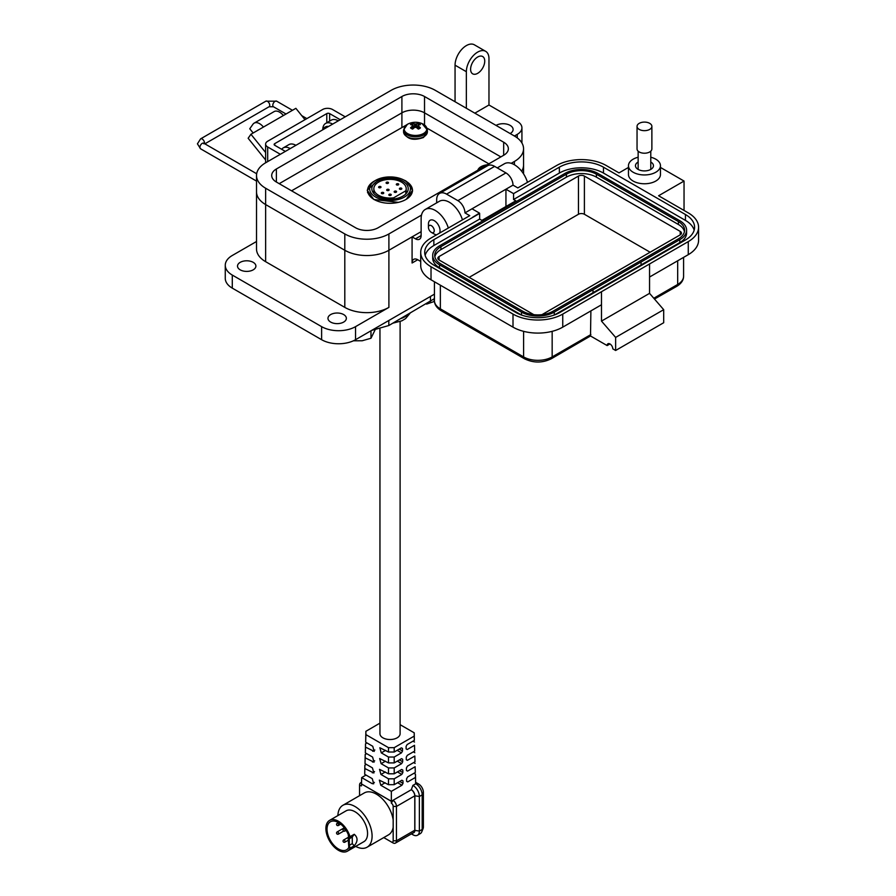 <?xml version="1.0" encoding="UTF-8"?>
<svg xmlns="http://www.w3.org/2000/svg" width="896" height="896" viewBox="0 0 896 896"><rect width="100%" height="100%" fill="white"/><g stroke="black" fill="none" stroke-linecap="round" stroke-linejoin="round"><path stroke-width="1.34" d="M406.28 199.282L412.574 190.232L405.933 180.97L401.99 179.155M379.96 178.45L367.203 190.232L373.845 199.494L398.418 202.373M488.835 163.834L427.067 128.173M406.258 125.082L291.57 190.803M375.592 197.042A20.418 11.794 0 0 0 404.466 197.042A20.418 11.794 0 0 0 404.466 180.376L405.899 181.194A22.434 12.947 180 0 1 412.462 190.355A22.434 12.947 180 0 1 398.619 202.317A22.434 12.947 180 0 1 374.17 199.517A22.434 12.947 180 0 1 367.595 190.355A22.434 12.947 180 0 1 374.17 181.194L375.592 180.376A20.418 11.794 0 0 0 375.592 197.042M405.798 190.803A16.184 9.341 0 0 0 406.213 188.709A16.184 9.341 0 0 0 401.475 182.101A16.184 9.341 0 0 0 383.835 180.074A16.184 9.341 0 0 0 373.845 188.709A16.184 9.341 0 0 0 378.594 195.317A16.184 9.341 0 0 0 393.658 197.814L405.798 190.803L405.798 193.95M381.651 193.547A1.266 0.728 180 0 1 383.432 192.517A1.266 0.728 180 0 1 381.651 193.547M378.918 187.645A1.266 0.728 180 0 1 380.699 186.614A1.266 0.728 180 0 1 378.918 187.645M389.144 195.339A1.266 0.728 180 0 1 390.925 194.309A1.266 0.728 180 0 1 389.144 195.339M399.728 189.224A1.266 0.728 180 0 1 401.509 188.194A1.266 0.728 180 0 1 399.728 189.224M396.626 184.901A1.266 0.728 180 0 1 398.406 183.87A1.266 0.728 180 0 1 396.626 184.901M386.4 183.322A1.266 0.728 180 0 1 388.181 182.291A1.266 0.728 180 0 1 386.4 183.322M387.005 190.456A1.266 0.728 180 0 1 388.786 189.426A1.266 0.728 180 0 1 387.005 190.456M394.486 192.248A1.266 0.728 180 0 1 396.267 191.218A1.266 0.728 180 0 1 394.486 192.248M402.898 181.272A18.2 10.506 0 0 0 383.062 178.998A18.2 10.506 0 0 0 371.829 188.709A18.2 10.506 0 0 0 377.16 196.134A18.2 10.506 0 0 0 396.995 198.419A18.2 10.506 0 0 0 408.229 188.709A18.2 10.506 0 0 0 402.898 181.272M405.899 181.194L404.466 180.376A20.418 11.794 0 0 0 375.592 180.376M393.658 199.002L393.658 197.814M337.882 815.584A24.203 13.966 60 0 1 342.888 805.302L364.269 792.949A24.203 13.966 60 0 1 376.376 794.147A24.203 13.966 60 0 1 393.176 819.907L393.176 806.434A2.722 1.568 -120 0 0 391.339 803.152L391.339 801.338L361.491 783.933L391.339 801.248L411.309 789.723A5.04 2.912 60 0 1 414.781 795.85L414.781 830.222A5.04 2.912 60 0 1 413.739 832.53L395.416 843.102A5.04 2.912 60 0 1 392.896 842.856L391.25 841.915A2.722 1.568 -120 0 0 393.176 840.795L393.176 827.322A24.203 13.966 60 0 1 388.472 834.87L367.08 847.213A24.203 13.966 60 0 1 355.678 846.406M342.888 805.302A24.203 13.966 60 0 1 354.984 806.501A24.203 13.966 60 0 1 370.787 827.826A24.203 13.966 60 0 1 367.08 847.213M393.176 827.322L393.176 819.907M338.475 849.005A16.184 9.341 60 0 1 327.902 834.736A16.184 9.341 60 0 1 330.389 821.778A16.184 9.341 60 0 1 338.475 822.573A16.184 9.341 60 0 1 348.802 836.058L348.174 837.883L348.802 847.437A16.184 9.341 60 0 1 346.573 849.8A16.184 9.341 60 0 1 338.475 849.005M350.034 848.221A17.797 10.27 60 0 1 347.379 851.2A17.797 10.27 60 0 1 338.475 850.315A17.797 10.27 60 0 1 326.85 834.635A17.797 10.27 60 0 1 329.582 820.378A17.797 10.27 60 0 1 338.475 821.262A17.797 10.27 60 0 1 350.034 836.696L354.222 834.277C357.963 837.536 357.963 841.378 354.222 845.802L350.034 848.221L349.317 845.342L352.274 843.629L354.222 845.802M329.582 820.378L346.08 810.846A17.797 10.27 60 0 1 354.984 811.731A17.797 10.27 60 0 1 366.61 827.411A17.797 10.27 60 0 1 363.877 841.669L347.379 851.2M364.874 768.533L364.694 774.29L364.851 765.229L364.874 768.533L373.878 772.99L372.422 767.872L365.019 763.594L365.176 754.522L365.187 757.826L374.035 762.205L372.59 757.075L365.344 752.886L365.49 743.826L365.512 747.13L374.203 751.408L372.747 746.278L365.658 742.19L365.87 731.315L365.893 734.619L388.494 747.667L394.195 747.667L414.221 736.109L414.221 732.816L414.344 740.376L414.221 736.109M366.341 764.355L364.851 765.229M366.666 753.659L365.176 754.522M366.99 742.952L365.49 743.826M379.949 723.139L365.87 731.315M366.016 775.062L361.682 777.582L361.491 783.933M361.682 777.582L372.187 783.653L373.71 783.787L372.266 778.669L364.694 774.29M388.494 784.683L388.494 778.814L394.195 778.814L394.195 784.683L388.494 784.683L379.344 780.136L380.8 785.266L391.339 791.358L391.339 801.17M388.494 773.797L388.494 767.928L394.195 767.928L394.195 773.797L388.494 773.797L379.512 769.339L380.957 774.469L388.494 778.814M388.494 762.899L388.494 757.042L394.195 757.042L394.195 762.899L388.494 762.899L379.669 758.542L381.125 763.672L388.494 767.928M394.195 747.667L394.195 752.013L388.494 752.013L379.837 747.757L381.282 752.875L388.494 757.042M388.494 752.013L388.494 747.667M365.893 734.619L365.658 742.19M365.512 747.13L365.344 752.886M365.187 757.826L365.019 763.594M394.195 778.814L401.8 774.424L397.443 771.915M399.75 781.48L403.01 783.362L402.976 780.875L401.89 780.237L402.976 780.875L401.89 780.237L394.195 784.683M403.01 783.362L401.957 785.221L397.611 782.712M391.339 791.358L401.957 785.221M412.899 785.355L412.955 785.378A9.072 5.242 60 0 1 419.373 796.499L419.373 831.074A9.072 5.242 60 0 1 417.491 835.229L420.302 833.605A9.072 5.242 -120 0 0 421.758 831.846A9.072 5.242 -120 0 0 422.184 829.45L422.184 794.875A9.072 5.242 -120 0 0 415.766 783.754L412.899 785.355L411.309 789.723L392.986 800.307A5.04 2.912 60 0 1 396.458 806.434L396.458 840.795A5.04 2.912 60 0 1 395.416 843.102M415.654 783.754L415.464 777.426L407.702 781.906L406.616 781.278L407.702 781.906L406.616 781.278L406.571 778.792L407.624 776.933L415.318 772.486L415.139 766.73L407.534 771.12L406.448 770.482L407.534 771.12L406.448 770.482L406.414 767.995L407.467 766.136L414.994 761.79L414.826 756.022L407.378 760.323L406.291 759.696L407.378 760.323L406.291 759.696L406.258 757.198L407.299 755.339L414.669 751.083L414.501 745.315L407.221 749.526L406.123 748.899L407.221 749.526L406.123 748.899L406.09 746.402L407.142 744.542L414.344 740.376M399.269 749.09L402.528 750.971L402.494 748.485L401.397 747.858L402.494 748.485L401.397 747.858L394.195 752.013M402.528 750.971L401.475 752.842L397.13 750.322M394.195 757.042L401.475 752.842M399.426 759.886L402.685 761.768L402.651 759.282L401.565 758.654L402.651 759.282L401.565 758.654L394.195 762.899M402.685 761.768L401.643 763.638L397.286 761.118M394.195 767.928L401.643 763.638M399.582 770.683L402.853 772.565L402.819 770.078L401.722 769.451L402.819 770.078L401.722 769.451L394.195 773.797M402.853 772.565L401.8 774.424M414.501 745.315L414.669 751.083M414.826 756.022L414.994 761.79M415.139 766.73L415.318 772.486M413.078 832.91A5.04 2.912 -120 0 0 414.87 830.379L414.87 795.794A5.04 2.912 -120 0 0 411.309 789.622L412.955 785.378L415.766 783.754L418.611 784.011A6.742 3.898 60 0 1 423.382 792.277L423.382 826.851A6.742 3.898 60 0 1 423.069 828.632L421.758 831.846M413.963 773.27L415.464 774.133L415.654 783.698M415.71 782.342L418.611 784.011M361.536 782.275L360.606 782.824A5.04 2.912 60 0 0 359.565 785.131L359.565 787.024A2.722 1.568 -120 0 1 361.491 785.904L361.491 784.101M359.565 787.024L359.565 795.67M354.222 834.277L352.274 837.043L352.274 843.629M350.034 836.696L349.317 838.757L352.274 837.043M349.317 838.757L349.317 845.342M383.757 837.581L392.896 842.856M417.491 835.229A9.072 5.242 60 0 1 412.955 834.781L411.398 833.874M360.606 782.824A5.04 2.912 60 0 1 361.536 782.578M391.339 803.152L392.986 800.307M414.221 732.816L400.109 724.674M413 741.16L414.501 742.022M413.325 751.867L414.826 752.73M413.65 762.563L415.139 763.426M415.464 777.426L415.464 774.133M400.109 321.552L400.109 733.712A10.08 5.824 180 0 1 393.893 739.088A10.08 5.824 180 0 1 382.906 737.822A10.08 5.824 180 0 1 379.949 733.712L379.949 329.056M371.683 330.389L388.819 325.528L434.437 298.648M434.47 301.403L426.586 304.114M434.146 301.818L434.146 298.894M375.021 330.03L370.966 338.251L362.186 340.76L353.394 340.805M370.966 338.251L370.966 330.803M253.21 262.338A9.195 5.309 0 0 0 243.186 261.195A9.195 5.309 0 0 0 237.507 266.09A9.195 5.309 0 0 0 240.206 269.853A9.195 5.309 0 0 0 250.219 270.995A9.195 5.309 0 0 0 255.898 266.09A9.195 5.309 0 0 0 253.21 262.338M343.672 314.574A9.195 5.309 0 0 0 333.648 313.421A9.195 5.309 0 0 0 327.97 318.326A9.195 5.309 0 0 0 330.669 322.078A9.195 5.309 0 0 0 340.682 323.232A9.195 5.309 0 0 0 346.36 318.326A9.195 5.309 0 0 0 343.672 314.574M496.048 125.406A9.99 5.768 180 0 1 510.182 125.406A9.99 5.768 180 0 1 513.106 129.483A9.99 5.768 180 0 1 510.182 133.56M477.669 57.019A9.99 5.768 -60 0 1 482.664 56.526A9.99 5.768 -60 0 1 484.198 64.534A9.99 5.768 -60 0 1 477.669 73.338A9.99 5.768 -60 0 1 472.674 73.83A9.99 5.768 -60 0 1 471.139 65.822A9.99 5.768 -60 0 1 477.669 57.019M448.314 228.032A19.992 11.536 -120 0 0 435.266 210.437A19.992 11.536 -120 0 0 425.264 209.451A19.992 11.536 -120 0 0 421.131 218.602L421.131 235.57A7.997 4.614 60 0 1 419.474 239.232A7.997 4.614 60 0 1 415.475 238.84L421.131 235.57M462.448 219.878A19.992 11.536 -120 0 0 449.4 202.272A19.992 11.536 -120 0 0 439.398 201.286L425.264 209.451M527.475 182.336A19.992 11.536 -120 0 0 514.416 164.741A19.992 11.536 -120 0 0 504.426 163.744L497.258 167.888M412.082 262.998A7.997 4.614 60 0 1 413.739 259.336A7.997 4.614 60 0 1 417.738 259.728L412.082 262.998L412.082 236.88L388.898 250.264L388.898 307.384L355.544 326.648A23.99 13.854 180 0 1 321.619 326.648L232.288 275.072A23.99 13.854 180 0 1 225.266 265.283L225.266 278.331A23.99 13.854 0 0 0 232.288 288.131L321.619 339.707A23.99 13.854 0 0 0 355.544 339.707L434.437 294.157M225.266 265.283A23.99 13.854 180 0 1 232.288 255.483L256.514 241.506M455.056 101.741L455.056 65.173A15.994 9.229 120 0 1 462.034 49.09A15.994 9.229 120 0 1 474.354 44.8L485.666 51.33A15.994 9.229 120 0 1 488.97 58.654L488.97 105L517.25 121.318A15.994 9.229 0 0 1 521.931 127.848L521.931 143.013M388.898 307.384A31.181 17.998 180 0 1 344.803 307.384L265.642 261.688A31.181 17.998 180 0 1 256.514 248.954L256.514 191.834A31.181 17.998 0 0 0 265.642 204.568L344.803 250.264A31.181 17.998 0 0 0 388.898 250.264L421.131 231.661M412.082 236.88L415.475 238.84M511.224 163.318L514.416 161.47A31.181 17.998 0 0 0 523.555 148.747L523.555 165.066A31.181 17.998 0 0 1 521.662 171.237A31.181 17.998 0 0 0 523.555 165.066L523.555 173.88M523.555 148.747A31.181 17.998 0 0 0 514.416 136.013L517.25 134.378A15.994 9.229 0 0 0 521.931 127.848M488.97 105L474.835 113.165M485.666 51.33A15.994 9.229 120 0 0 473.334 55.608A15.994 9.229 120 0 0 466.357 71.702L466.357 108.27M417.738 259.728L420.717 261.453M290.237 148.579A13.989 8.075 -120 0 0 283.248 147.885A13.989 8.075 -120 0 0 281.702 149.307M295.893 145.32A13.989 8.075 -120 0 0 288.893 144.626L283.248 147.885M332.64 124.096A13.989 8.075 -120 0 0 325.651 123.402A13.989 8.075 -120 0 0 322.75 129.808M338.296 120.837A13.989 8.075 -120 0 0 331.296 120.142L325.651 123.402M401.901 127.109L401.901 112.84L279.216 183.669L401.901 112.84A15.994 9.229 180 0 1 424.525 112.84L500.853 156.901L424.525 112.84L424.525 124.947M514.416 136.013L435.266 90.317A31.181 17.998 0 0 0 391.16 90.317L265.642 162.781A31.181 17.998 0 0 0 256.514 175.515A31.181 17.998 0 0 0 265.642 188.238L344.803 233.946A31.181 17.998 0 0 0 388.898 233.946L421.49 215.118M276.382 182.034A15.994 9.229 180 0 1 271.701 175.515A15.994 9.229 180 0 1 276.382 168.986L401.901 96.51A15.994 9.229 180 0 1 424.525 96.51L503.675 142.218A15.994 9.229 180 0 1 508.357 148.747A15.994 9.229 180 0 1 503.675 155.277L378.157 227.741A15.994 9.229 180 0 1 355.544 227.741L276.382 182.034L276.382 168.986M256.514 175.515L256.514 191.834A31.181 17.998 0 0 0 265.642 204.568L344.803 250.264A31.181 17.998 0 0 0 388.898 250.264L388.898 233.946M401.901 96.51L401.901 112.84A15.994 9.229 180 0 1 424.525 112.84L424.525 96.51M265.63 160.003L248.147 138.253L250.947 134.266L263.424 127.064A10.864 6.272 -120 0 0 254.162 123.122A10.864 6.272 -120 0 0 252.941 124.253L249.76 128.766L253.154 132.989M304.987 119.683L295.87 108.326L283.394 115.539A10.864 6.272 -120 0 0 274.12 111.597L254.162 123.122M257.779 130.323L257.802 130.301A2.923 1.691 60 0 1 258.126 129.987A2.923 1.691 60 0 1 258.586 129.853M265.63 152.522L250.947 134.266M326.782 122.752L326.782 113.59L274.736 143.64A2.016 1.165 0 0 0 274.142 144.458A2.016 1.165 0 0 0 274.736 145.286L285.342 151.402M345.229 116.827L332.573 109.525A7.056 4.077 0 0 0 322.594 109.525L267.691 141.221A7.056 4.077 0 0 0 265.63 144.099A7.056 4.077 0 0 0 267.691 146.978L280.347 154.291M326.782 113.59A2.016 1.165 180 0 1 329.627 113.59L340.245 119.717M327.891 126.84A11.066 6.384 -120 0 0 324.822 127.254A11.066 6.384 -120 0 0 322.93 129.707M328.518 126.482A11.066 6.384 -120 0 0 325.45 126.896A11.066 6.384 -120 0 0 325.147 127.098M428.445 227.349A4.099 2.363 60 0 1 431.346 225.669A4.099 2.363 60 0 1 434.246 230.698A4.099 2.363 60 0 1 431.346 232.366A4.099 2.363 60 0 1 428.445 227.349L428.445 224A8.198 4.738 60 0 1 430.147 220.248A8.198 4.738 60 0 1 434.246 220.651A8.198 4.738 60 0 1 439.555 233.094M436.554 234.819A8.198 4.738 60 0 1 434.246 234.046L431.346 232.366L434.246 234.046M628.466 165.715L628.466 174.53A15.994 9.229 0 0 0 633.147 181.059A15.994 9.229 0 0 0 650.574 183.064A15.994 9.229 0 0 0 660.453 174.53L660.453 165.715A15.994 9.229 180 0 1 650.574 174.25A15.994 9.229 180 0 1 633.147 172.245A15.994 9.229 180 0 1 628.466 165.715A15.994 9.229 180 0 1 638.142 157.237M650.776 157.237A15.994 9.229 180 0 1 655.771 159.186A15.994 9.229 180 0 1 660.453 165.715M638.142 162.019A8.994 5.197 0 0 0 638.098 162.042A8.994 5.197 0 0 0 635.466 165.715A8.994 5.197 0 0 0 641.021 170.52A8.994 5.197 0 0 0 650.821 169.389A8.994 5.197 0 0 0 653.453 165.715A8.994 5.197 0 0 0 650.776 162.019M469.179 277.357L578.458 214.267A4.2 2.419 180 0 1 584.394 214.267L650.115 252.224M533.781 314.653L439.074 259.974A4.2 2.419 180 0 1 437.842 258.261A4.2 2.419 180 0 1 439.074 256.547L578.458 176.075A4.2 2.419 180 0 1 584.394 176.075L680.232 231.414A4.2 2.419 180 0 1 681.453 233.128A4.2 2.419 180 0 1 680.232 234.842L541.979 314.653M684.432 231.661A21.19 12.23 0 0 0 678.384 224.47L596.4 177.139A21.19 12.23 0 0 0 566.429 177.139L440.922 249.614A21.19 12.23 0 0 0 434.862 256.794M596.4 174.205A21.19 12.23 0 0 0 566.429 174.205L440.922 246.669A21.19 12.23 0 0 0 434.706 255.326A21.19 12.23 0 0 0 440.922 263.973L522.894 311.304A21.19 12.23 0 0 0 552.866 311.304L678.384 238.84A21.19 12.23 0 0 0 684.589 230.182A21.19 12.23 0 0 0 678.384 221.536L596.4 174.205L596.4 177.139M597.811 173.387A23.184 13.384 0 0 0 565.018 173.387L439.499 245.851A23.184 13.384 0 0 0 432.712 255.326A23.184 13.384 0 0 0 439.499 264.79L521.483 312.122A23.184 13.384 0 0 0 554.277 312.122L679.795 239.658A23.184 13.384 0 0 0 686.582 230.182A23.184 13.384 0 0 0 679.795 220.718L597.811 173.387M554.4 314.989L593.006 292.701L593.006 289.755L593.006 292.701L679.795 242.592A23.184 13.384 0 0 0 686.582 233.128L686.582 230.182M641.066 264.958L641.066 262.013M432.712 255.326L432.712 258.261A23.184 13.384 0 0 0 439.499 267.725L521.36 314.989M694.165 230.182A31.181 17.998 0 0 0 685.451 220.394L603.467 173.062A31.181 17.998 0 0 0 559.362 173.062L513.565 199.506L515.827 200.805L481.902 220.394L479.651 219.083L433.854 245.526A31.181 17.998 0 0 0 425.13 255.326M479.651 219.083L479.651 213.427L433.854 239.658A31.181 17.998 0 0 0 424.715 252.381A31.181 17.998 0 0 0 433.854 265.115L515.827 312.446A31.181 17.998 0 0 0 559.933 312.446L685.451 239.982A31.181 17.998 0 0 0 694.579 227.248A31.181 17.998 0 0 0 685.451 214.514L603.467 167.182A31.181 17.998 0 0 0 559.362 167.182L513.565 193.626L513.565 199.506M660.453 167.44L684.04 181.059L658.594 195.754L688.274 212.89A35.179 20.317 180 0 1 698.578 227.248A35.179 20.317 180 0 1 688.274 241.606L562.755 314.082A35.179 20.317 180 0 1 513.005 314.082L431.021 266.75A35.179 20.317 180 0 1 420.717 252.381A35.179 20.317 180 0 1 431.021 238.022L469.75 215.656L464.946 212.89L472.013 208.802L479.461 213.102L472.584 217.291M513.565 193.626L505.938 189.224L513.005 185.136L517.81 187.914L556.539 165.558A35.179 20.317 180 0 1 606.29 165.558L619.013 172.894L628.466 167.44M505.938 206.517L505.938 189.224L472.013 208.802M513.005 185.136A9.99 5.768 -120 0 0 505.938 172.906L494.637 166.376A13.989 8.075 -120 0 0 487.637 165.682L439.578 193.424A13.989 8.075 -120 0 0 436.677 199.842L436.677 202.866M494.637 166.376L446.566 194.118L457.878 200.648A9.99 5.768 60 0 1 464.946 212.89M420.717 252.381L420.717 265.44A35.179 20.317 0 0 0 431.021 279.798L513.005 327.141A35.179 20.317 0 0 0 562.755 327.141L601.485 304.774L601.485 291.715L601.496 321.104L649.555 293.35L649.555 263.973M649.555 277.032L688.274 254.666A35.179 20.317 0 0 0 698.578 240.307L698.578 227.248M684.04 181.059L684.04 210.437M446.566 194.118A13.989 8.075 -120 0 0 439.578 193.424M590.89 310.901L590.509 335.978L607.141 345.576A3.998 2.307 60 0 1 607.97 343.75A3.998 2.307 60 0 1 611.05 344.826A3.998 2.307 60 0 1 612.797 348.846L615.63 350.482L615.63 337.422L601.496 321.104M615.63 350.482L663.69 322.728L663.69 309.68L649.555 293.35M615.63 337.422L663.69 309.68M607.141 345.576L609.974 343.952M653.789 298.245L677.678 284.458A3.998 2.307 -120 0 1 676.85 286.283L654.483 299.04M590.509 335.978L551.331 358.747C542.36 363.104 533.4 363.104 524.429 358.747A3.998 2.307 120 0 1 523.6 356.922A20.194 11.659 0 0 0 552.16 356.922L590.89 334.566M651.874 126.381L651.874 148.938A7.414 4.278 180 0 1 649.701 151.962A7.414 4.278 180 0 1 641.614 152.891A7.414 4.278 180 0 1 637.045 148.938L637.045 126.381A7.414 4.278 180 0 1 639.218 123.346A7.414 4.278 180 0 1 647.293 122.416A7.414 4.278 180 0 1 651.874 126.381A7.414 4.278 180 0 1 649.701 129.405A7.414 4.278 180 0 1 641.614 130.334A7.414 4.278 180 0 1 637.045 126.381M411.443 123.917A5.701 3.293 -0 0 0 410.525 124.611A17.27 9.061 55.8 0 1 412.272 125.138A17.237 4.502 72.4 0 1 412.675 125.642A17.237 6.227 99.2 0 0 412.272 126.291A17.27 10.797 115.5 0 0 410.525 127.87A5.701 3.293 0 0 0 411.443 128.565A5.701 3.293 0 0 0 412.653 129.091A17.27 9.061 -55.8 0 1 414.478 127.568A17.237 12.085 -32.3 0 1 415.475 127.254A17.237 12.085 32.3 0 1 416.472 127.568A17.27 9.061 55.8 0 1 418.298 129.091A5.701 3.293 0 0 0 419.496 128.565A5.701 3.293 0 0 0 420.426 127.87A17.27 10.797 -115.5 0 0 418.678 126.291A17.237 6.227 -99.2 0 0 418.275 125.642A17.237 4.502 -72.4 0 1 418.678 125.138A17.27 9.061 -55.8 0 1 420.426 124.611A5.701 3.293 0 0 0 418.298 123.379A17.27 10.797 115.5 0 0 416.472 123.872A17.237 13.821 140.4 0 0 415.475 124.018A17.237 13.821 -140.4 0 0 414.478 123.872A17.27 10.797 -115.5 0 0 412.653 123.379A5.701 3.293 -0 0 0 411.443 123.917M407.467 124.286A11.323 6.53 -0 0 0 407.467 133.526A11.323 6.53 -0 0 0 423.472 133.526A11.323 6.53 -0 0 0 422.038 123.581L422.038 123.581A17.27 17.27 0 0 0 408.912 123.581L408.912 123.581A11.323 6.53 -0 0 0 407.467 124.286M412.507 129.046L412.272 126.291M413.034 128.755L412.675 125.642M413.291 128.531L412.653 123.379M414.254 127.736L414.478 123.872M415.475 127.254L415.475 124.018M416.696 127.736L416.472 123.872M417.659 128.531L418.298 123.379M417.917 128.755L418.275 125.642M418.432 129.046L418.678 126.291M487.144 164.819A17.27 17.27 0 0 0 482.418 166.018L482.418 166.018A11.323 6.53 -0 0 0 480.973 166.712A11.323 6.53 -0 0 0 477.837 170.195M400.814 318.595A21.179 12.219 0 0 0 408.251 314.306M344.288 830.995A1.266 0.728 -120 0 0 344.288 828.934A1.266 0.728 -120 0 0 343.661 828.867L344.691 828.274M337.803 834.042A1.266 0.728 -120 0 0 337.803 831.981A1.266 0.728 -120 0 0 337.176 831.925L344.322 827.792M344.288 842.106A1.266 0.728 -120 0 0 344.288 840.045A1.266 0.728 -120 0 0 343.661 839.989L348.398 837.256M337.803 825.395A1.266 0.728 -120 0 0 337.803 823.334A1.266 0.728 -120 0 0 337.176 823.278L338.43 822.55M414.781 795.85L396.458 806.434L393.176 806.434M393.176 840.795L396.458 840.795L414.781 830.222M414.87 830.379L419.373 831.074L422.184 829.45L423.382 826.851M423.382 792.277L422.184 794.875L419.373 796.499L414.87 795.794M412.059 833.504L412.955 834.781M385.146 782.757L380.8 785.266M385.314 771.96L380.957 774.469M385.47 761.163L381.125 763.672M385.638 750.366L381.282 752.875M374.853 750.008L372.68 751.262M374.696 760.805L372.512 762.059M374.528 771.59L372.355 772.856M374.371 782.387L372.187 783.653M388.819 320.488L388.819 325.528M430.472 296.442L430.472 301.482M321.619 339.707L321.619 326.648M232.288 275.072L232.288 288.131M355.544 326.648L355.544 339.707M265.642 261.688L265.642 188.238M517.25 134.378L517.25 137.883M455.056 65.173L466.357 71.702M344.803 233.946L344.803 307.384M514.416 161.47L514.416 164.741M503.675 142.218L503.675 155.277M257.802 130.301L258.552 129.864M274.736 143.64L274.736 145.286M283.394 115.539L263.424 127.064M329.627 121.106L329.627 113.59M267.691 161.594L267.691 146.978M292.466 110.298L276.674 101.181A3.214 1.859 120 0 0 274.187 102.043A3.214 1.859 120 0 0 272.787 105.28A3.214 1.859 120 0 0 273.448 106.747L269.08 106.747L204.859 143.83M276.674 101.181L265.866 101.181A3.214 1.859 60 0 1 267.467 101.338A3.214 1.859 60 0 1 269.752 105.28A3.214 1.859 60 0 1 269.08 106.747M265.866 101.181L200.603 138.858A3.214 1.859 60 0 1 202.216 139.014A3.214 1.859 60 0 1 204.49 142.957A3.214 1.859 60 0 1 204.411 143.573M200.603 138.858L197.422 143.83L200.603 148.814A3.214 1.859 -60 0 1 199.931 147.336A3.214 1.859 -60 0 1 201.342 144.099A3.214 1.859 -60 0 1 203.818 143.237L256.659 173.746M680.232 234.842L680.232 231.414M584.394 214.267L584.394 176.075M578.458 214.267L578.458 176.075M439.074 259.974L439.074 256.547M566.429 174.205L566.429 177.139M678.384 224.47L678.384 221.536M440.922 249.614L440.922 246.669M679.795 239.658L679.795 242.592M554.277 312.122L554.277 315.034M521.483 312.122L521.483 315.034M439.499 264.79L439.499 267.725M559.362 167.182L559.362 173.062M603.467 173.062L603.467 167.182M685.451 220.394L685.451 214.514M433.854 245.526L433.854 239.658M505.938 172.906L500.998 175.762A9.99 5.768 -120 0 0 500.987 175.75L457.878 200.648M431.021 279.798L431.021 266.75M513.005 327.141L513.005 314.082M562.755 327.141L562.755 314.082M688.274 254.666L688.274 241.606M523.6 331.341L523.6 356.922L440.35 308.851A3.998 2.307 -60 0 0 441.179 310.688C436.699 307.91 434.448 304.55 434.437 300.619A20.194 11.659 0 0 0 440.35 308.851L440.35 285.186M552.16 331.341L552.16 356.922A3.998 2.307 60 0 1 551.331 358.747M676.85 286.283C681.33 283.517 683.581 280.157 683.592 276.214A20.194 11.659 0 0 1 677.678 284.458L677.678 260.792M408.912 123.581L407.411 124.309L403.57 129.954A11.906 6.877 -0 0 0 407.053 134.826A11.906 6.877 -0 0 0 423.898 134.826A11.906 6.877 -0 0 0 427.381 129.954L427.381 131.824A11.906 6.877 -0 0 1 423.898 136.696A11.906 6.877 -0 0 1 407.053 136.696A11.906 6.877 -0 0 1 403.57 131.824C406.549 139.205 413.213 141.086 423.539 137.48L427.381 131.824M406.213 193.514L406.213 188.709M373.845 193.514L373.845 188.709M410.01 313.298L405.597 318.595L401.89 320.813L392.93 323.154M412.462 190.355L412.462 191.498M367.595 190.355L367.595 192.674M343.661 828.867A1.266 1.266 0 0 0 343.661 831.051A1.266 1.266 0 0 0 344.915 831.051L346.114 830.368M337.176 831.925A1.266 1.266 0 0 0 337.176 834.109A1.266 1.266 0 0 0 338.43 834.109L343.683 831.074M343.661 839.989A1.266 1.266 0 0 0 343.661 842.173A1.266 1.266 0 0 0 344.915 842.173L348.174 840.291M337.176 823.278A1.266 1.266 0 0 0 337.176 825.462A1.266 1.266 0 0 0 338.43 825.462L340.726 824.13M348.432 835.027A1.266 1.266 0 0 0 348.678 836.427M265.63 162.792L265.63 144.099M325.45 126.896L324.822 127.254M306.858 118.608L301.762 115.662M286.026 114.016L273.448 106.747M203.862 143.83L203.818 143.237M200.603 148.814L256.514 181.093M434.437 300.619L434.437 281.781M683.592 276.214L683.592 257.376M441.179 310.688L524.429 358.747M638.142 169.411L638.142 151.178M650.776 169.411L650.776 151.178M403.57 129.954L403.57 131.824M427.381 129.954L422.038 123.581M482.418 166.018L477.456 170.408"/></g></svg>

